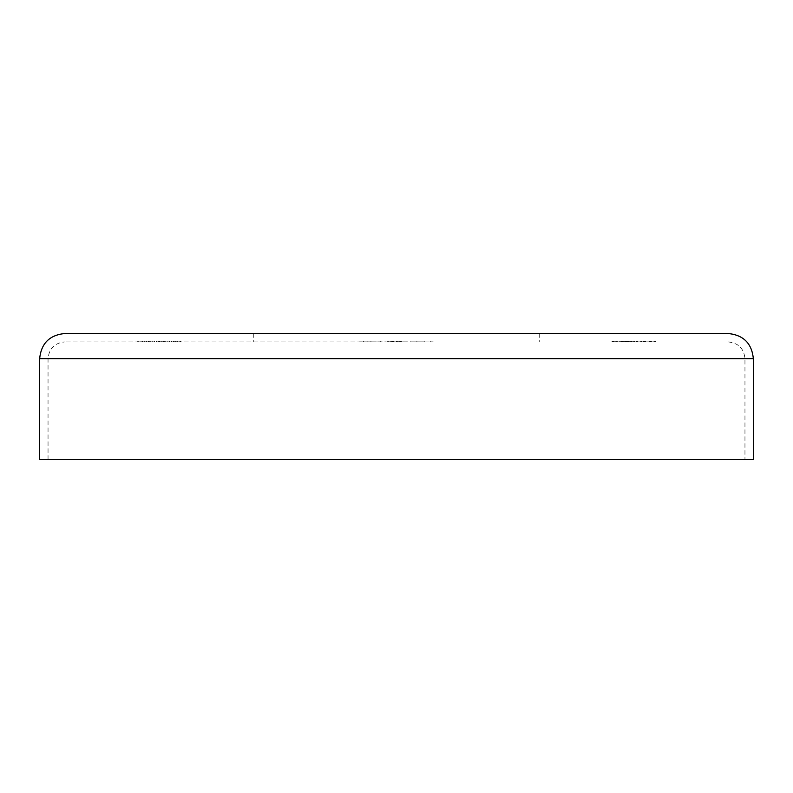 <?xml version="1.0" encoding="UTF-8"?>
<svg xmlns="http://www.w3.org/2000/svg" width="793" height="793" viewBox="0 0 793 793"><rect width="100%" height="100%" fill="white"/><g stroke="black" fill="none" stroke-linecap="round" stroke-linejoin="round"><path stroke-width="0.59" stroke-dasharray="3.96 2.97" d="M396.5 341.922L64.838 341.922L396.5 341.922M39.65 459.474L753.35 459.474M396.5 333.526L728.162 333.526M424.017 341.079L410.169 341.079L410.169 341.922L433.246 341.922L410.169 341.922L410.169 341.079L424.017 341.079L424.017 341.922M148.489 341.922L147.894 341.922L148.489 341.079L148.489 341.922M152.226 341.079L149.689 341.079L154.219 341.079L154.813 341.922L149.689 341.922L154.219 341.922L152.256 341.922L154.219 341.922L154.219 341.079L154.813 341.922L154.813 341.079L154.219 341.922L154.219 341.079L152.226 341.079L152.226 341.922M173.588 341.079L171.129 341.079L171.734 341.079L171.129 341.922L175.402 341.922L171.734 341.922L171.734 341.079L171.734 341.922L171.734 341.079L173.588 341.079L173.588 341.922M179.228 341.079L176.77 341.079L177.374 341.079L176.77 341.922L181.042 341.922L177.374 341.922L177.374 341.079L177.374 341.922L177.374 341.079L179.228 341.079L179.228 341.922M612.682 341.922L616.359 341.922L611.998 341.922L615.755 341.922L612.682 341.922L612.682 341.079L613.366 341.079L613.366 341.922M621.563 341.922L617.043 341.922L621.563 341.922L621.563 341.079L619.264 341.079L619.264 341.922L620.969 341.922L619.283 341.922L619.264 341.079L617.043 341.079L617.043 341.922M631.139 341.922L627.293 341.922L631.139 341.922L631.139 341.079L629.692 341.079L629.692 341.922M633.191 341.922L636.858 341.922L632.507 341.922L636.264 341.922L633.191 341.922L633.191 341.079L633.875 341.079L633.875 341.922M640.11 341.922L637.542 341.922L640.11 341.922L640.11 341.079L640.11 341.922M644.471 341.922L640.625 341.922L644.471 341.922L644.471 341.079L643.024 341.079L643.024 341.922M645.75 341.079L649.507 341.079L648.912 341.922L645.75 341.922L650.28 341.922L646.919 341.922L648.912 341.922L648.912 341.079L648.912 341.922L648.912 341.079L645.75 341.079L645.75 341.922M655.405 341.922L650.875 341.922L655.405 341.922L655.405 341.079L653.105 341.079L653.105 341.922L653.105 341.079L650.875 341.079L650.875 341.922M622.168 341.079L626.698 341.079L624.418 341.079L624.458 341.922L626.698 341.922L622.168 341.922L626.093 341.922L622.763 341.922L624.428 341.922L624.418 341.079L622.168 341.079L622.168 341.922M164.637 341.079L169.167 341.079L169.771 341.922L164.637 341.922L169.167 341.922L167.204 341.922L169.167 341.922L169.167 341.079L169.771 341.922L169.771 341.079L169.167 341.922L169.167 341.079L167.184 341.079L167.184 341.922L167.194 341.079L164.637 341.079L164.637 341.922M157.45 341.079L163.447 341.079L156.181 341.079L156.776 341.079L156.181 341.922L163.447 341.922L156.776 341.922L156.776 341.079L156.776 341.922L156.776 341.079L157.45 341.079L157.45 341.922M142.423 341.922L146.784 341.922L142.423 341.922L142.423 341.079L144.197 341.079L144.197 341.922M138.319 341.922L140.976 341.922L138.319 341.922L140.976 341.922L138.319 341.922L138.319 341.079L138.319 341.922L138.319 341.079L140.976 341.079L140.976 341.922L140.976 341.079L138.319 341.079L138.319 341.922M400.475 341.079L388.283 341.922L406.046 341.922L394.062 341.922L406.046 341.922L394.062 341.922L394.062 341.079L388.283 341.079L388.283 341.922L388.283 341.079L400.475 341.079L400.475 341.922M384.962 341.922L407.612 341.922L384.962 341.922L384.962 341.079L387.698 341.079L387.698 341.922M374.286 341.922L359.328 341.922L375.991 341.922L367.873 341.922L374.286 341.922L374.286 341.079L370.916 341.079L370.916 341.922M396.5 459.474L744.954 459.474L396.5 459.474M650.875 341.079L655.405 341.079M654.81 341.079L653.125 341.079L654.81 341.079L654.81 341.922L651.469 341.922L654.81 341.922M651.469 341.079L653.125 341.079L651.469 341.079L651.469 341.922M653.125 341.079L653.125 341.922L653.125 341.079M654.552 341.079L654.552 341.922M649.388 341.079L649.388 341.922M649.507 341.079L649.507 341.922L649.507 341.079L650.28 341.079L650.28 341.922L650.28 341.079L649.507 341.079L649.507 341.922L649.507 341.079M646.919 341.079L648.912 341.079L646.919 341.079L646.919 341.922M643.024 341.079L641.478 341.079L641.478 341.922M641.478 341.079L640.873 341.922M640.873 341.079L643.054 341.079L643.054 341.922M643.054 341.079L645.066 341.079L645.066 341.922M645.066 341.079L642.052 341.079L642.052 341.922M642.052 341.079L645.145 341.079L645.145 341.922L645.145 341.079L640.625 341.079L640.625 341.922M640.625 341.079L643.202 341.079L643.202 341.922M643.202 341.079L644.471 341.079M637.542 341.079L637.542 341.922L637.542 341.079L640.11 341.079L637.542 341.079M633.875 341.079L636.601 341.079L636.601 341.922L636.601 341.079L634.341 341.079L634.341 341.922M634.341 341.079L633.984 341.922M633.984 341.079L634.767 341.079L634.767 341.922M634.767 341.079L636.858 341.079L636.858 341.922M636.858 341.079L634.539 341.079L634.539 341.922L634.569 341.079L632.507 341.079L632.507 341.922M632.507 341.079L633.101 341.922M633.101 341.079L636.264 341.079L636.264 341.922M636.264 341.079L634.658 341.079L634.658 341.922M634.658 341.079L633.191 341.079M629.692 341.079L628.145 341.079L628.145 341.922M628.145 341.079L627.55 341.922M627.55 341.079L629.721 341.079L629.721 341.922M629.721 341.079L631.734 341.079L631.734 341.922M631.734 341.079L628.72 341.079L628.72 341.922M628.72 341.079L631.823 341.079L631.823 341.922L631.823 341.079L627.293 341.079L627.293 341.922M627.293 341.079L629.88 341.079L629.88 341.922M629.88 341.079L631.139 341.079M626.351 341.079L626.351 341.922M625.409 341.079L625.409 341.922M626.698 341.079L626.698 341.922M626.192 341.079L626.192 341.922M623.476 341.079L623.476 341.922M622.505 341.079L622.505 341.922M624.428 341.079L622.763 341.079L625.756 341.079L623.11 341.079L624.448 341.079L624.428 341.922M625.756 341.079L625.756 341.922M623.11 341.079L623.11 341.922M626.093 341.079L626.093 341.922M624.468 341.079L624.468 341.922M622.763 341.079L622.763 341.922M617.043 341.079L621.563 341.079M620.969 341.079L619.283 341.079L620.969 341.079L620.969 341.922M617.638 341.079L619.283 341.079L617.638 341.079L617.638 341.922M619.283 341.079L619.283 341.922L619.283 341.079M620.721 341.079L620.721 341.922M613.366 341.079L616.102 341.079L616.102 341.922L616.102 341.079L613.832 341.079L613.832 341.922M613.832 341.079L613.475 341.922M613.475 341.079L614.258 341.079L614.258 341.922M614.258 341.079L616.359 341.079L616.359 341.922M616.359 341.079L614.03 341.079L614.03 341.922M614.03 341.079L611.998 341.079L611.998 341.922M611.998 341.079L612.592 341.922M612.592 341.079L614.069 341.079L614.069 341.922M614.069 341.079L615.755 341.079L615.755 341.922M615.755 341.079L614.149 341.079L614.149 341.922M614.149 341.079L612.682 341.079M176.77 341.079L176.77 341.922L176.77 341.079M181.042 341.079L181.042 341.922M180.447 341.079L180.447 341.922L180.447 341.079M180.378 341.079L180.378 341.922M179.119 341.079L179.119 341.922M177.463 341.079L177.463 341.922M171.129 341.079L171.129 341.922L171.129 341.079M175.402 341.079L175.402 341.922M174.807 341.079L174.807 341.922L174.807 341.079M174.738 341.079L174.738 341.922M173.479 341.079L173.479 341.922M171.823 341.079L171.823 341.922M167.204 341.079L165.241 341.079L167.204 341.079L167.204 341.922L165.241 341.922L167.204 341.922L167.204 341.079M169.167 341.079L169.167 341.922M165.241 341.079L165.241 341.922M156.181 341.079L156.181 341.922L156.181 341.079M158.461 341.079L158.461 341.922M160.008 341.079L160.008 341.922M161.792 341.079L161.792 341.922M163.447 341.079L163.447 341.922M162.843 341.079L162.843 341.922L162.843 341.079M161.693 341.079L161.693 341.922M160.107 341.079L160.107 341.922M159.512 341.079L159.512 341.922L159.512 341.079M158.352 341.079L158.352 341.922M149.689 341.079L149.689 341.922M152.246 341.079L152.246 341.922L150.283 341.922L152.246 341.922L152.256 341.079L154.219 341.079L150.283 341.079L152.246 341.079L152.246 341.922M154.219 341.079L154.219 341.922M150.283 341.079L150.283 341.922M147.894 341.079L147.894 341.922L148.489 341.079L147.894 341.079M144.197 341.079L145.991 341.079L145.991 341.922M145.991 341.079L146.527 341.922M146.527 341.079L144.276 341.079L144.276 341.922L144.286 341.079L141.828 341.079L141.828 341.922M141.828 341.079L142.383 341.922M142.383 341.079L146.249 341.079L146.249 341.922M146.249 341.079L146.784 341.922M146.784 341.079L142.423 341.079M142.482 341.079L146.18 341.079L142.482 341.079L142.482 341.922L146.18 341.922L142.482 341.922M146.18 341.079L146.18 341.922M143.067 341.079L143.067 341.922M144.326 341.079L144.326 341.922M137.724 341.079L137.724 341.922L137.724 341.079L140.976 341.079L140.976 341.922L140.976 341.079L137.724 341.079M406.046 341.079L406.046 341.922L406.046 341.079L406.046 341.922L406.046 341.079L394.062 341.079L394.062 341.922L394.062 341.079L406.046 341.079M399.712 341.079L399.712 341.922M430.252 341.079L430.252 341.922L430.252 341.079L433.246 341.079L433.246 341.922L433.246 341.079L430.252 341.079L430.252 341.922L430.252 341.079M424.265 341.079L424.265 341.922L416.89 341.922L424.265 341.922L424.265 341.079L416.89 341.079L424.265 341.079L424.265 341.922L424.265 341.079M416.89 341.079L416.89 341.922M387.698 341.079L396.183 341.079L396.183 341.922M396.183 341.079L407.612 341.079L407.612 341.922M407.612 341.079L396.361 341.079L396.361 341.922L390.949 341.922L396.331 341.922L396.331 341.079L384.962 341.079M399.989 341.079L396.331 341.079L399.989 341.079L399.989 341.922M390.949 341.079L396.331 341.079L390.949 341.079L390.949 341.922M401.625 341.079L401.625 341.922M396.331 341.079L396.331 341.922M370.916 341.079L367.02 341.079L367.02 341.922M367.02 341.079L361.043 341.079L361.043 341.922M361.043 341.079L363.6 341.079L363.6 341.922M363.6 341.079L370.955 341.079L370.955 341.922M370.955 341.079L380.263 341.079L380.263 341.922M380.263 341.079L375.803 341.079L375.803 341.922M375.803 341.079L381.978 341.079L381.978 341.922M381.978 341.079L370.42 341.079L370.42 341.922M370.42 341.079L359.328 341.079L359.328 341.922M359.328 341.079L365.315 341.079L365.315 341.922M365.315 341.079L370.747 341.079L370.747 341.922M370.747 341.079L375.991 341.079L375.991 341.922M375.991 341.079L367.873 341.079L367.873 341.922L367.873 341.079L374.286 341.079M39.65 358.714L753.35 358.714M396.5 358.714L744.954 358.714L396.5 358.714M643.718 341.079L643.718 341.922M630.385 341.079L630.385 341.922M177.374 341.079L177.374 341.922M171.734 341.079L171.734 341.922M156.776 341.079L156.776 341.922M394.062 341.079L394.062 341.922M48.046 459.474L48.046 358.714C49.037 348.514 54.638 342.923 64.838 341.922M253.76 333.526L253.76 341.922M539.24 333.526L539.24 341.922M728.162 341.922C738.362 342.923 743.963 348.514 744.954 358.714L744.954 459.474"/><path stroke-width="1.19" d="M39.65 358.714L753.35 358.714L753.35 459.474L39.65 459.474L39.65 358.714C41.147 343.419 49.543 335.023 64.838 333.526L396.5 333.526L64.838 333.526M753.35 358.714C751.853 343.419 743.457 335.023 728.162 333.526L396.5 333.526"/></g></svg>
